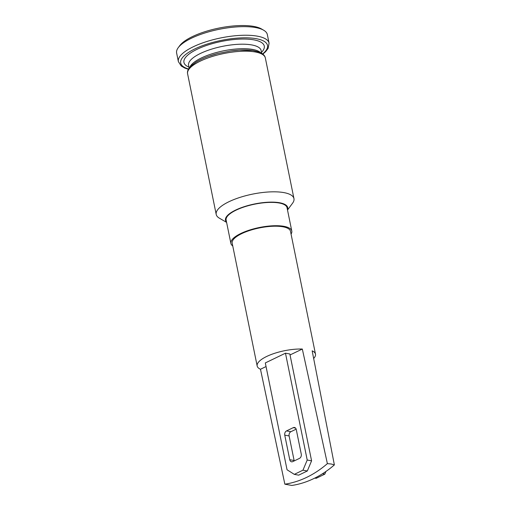 <?xml version="1.0" encoding="UTF-8"?>
<svg xmlns="http://www.w3.org/2000/svg" width="511" height="511" viewBox="0 0 511 511"><rect width="100%" height="100%" fill="white"/><g stroke="black" fill="none" stroke-linecap="round" stroke-linejoin="round"><path stroke-width="0.77" d="M232.748 245.963A31.075 9.913 -11.5 0 1 230.883 243.421A31.075 9.913 -11.5 0 1 259.358 227.516A31.075 9.913 -11.5 0 1 291.787 231.036A31.075 9.913 -11.5 0 1 291.059 234.102M334.373 464.908A90756.359 66483.201 101.4 0 0 312.157 350.827A29.753 9.492 -11.5 0 1 315.479 354.11L290.491 231.298A29.753 9.492 168.5 0 0 277.332 226.232A29.753 9.492 168.5 0 0 246.609 231.56A29.753 9.492 168.5 0 0 232.179 243.159L257.167 365.972A29.753 9.492 -11.5 0 1 271.596 354.372A29.753 9.492 -11.5 0 1 302.32 349.045A90756.359 67941.691 99.1 0 1 327.379 463.637L331.198 463.994L334.373 464.908A119.012 88.154 100.3 0 1 291.851 485.45L284.857 484.179A119.012 88.154 -79.7 0 0 327.379 463.637M208.769 56.274L217.75 53.54L230.621 50.991L239.448 50.084L252.658 50.48M287.508 209.995L292.541 203.25A39.673 12.654 168.5 0 0 293.959 198.613A39.673 12.654 168.5 0 0 252.562 194.123A39.673 12.654 168.5 0 0 216.21 214.435A39.673 12.654 168.5 0 0 219.328 218.146L226.603 222.387M178.377 61.62L176.627 53.023A46.284 14.762 -11.5 0 1 178.282 47.619A46.284 14.762 -11.5 0 1 219.034 29.331A46.284 14.762 -11.5 0 1 263.695 30.238A46.284 14.762 -11.5 0 1 267.336 34.569L269.08 43.167A46.284 14.762 168.5 0 0 220.784 37.929A46.284 14.762 168.5 0 0 178.377 61.62L181.258 66.034L184.893 68.116L188.387 69.272M263.695 30.238L261.536 28.98A44.297 14.129 168.5 0 0 218.785 28.111A44.297 14.129 168.5 0 0 179.776 45.613L178.282 47.619M226.545 222.106A31.739 10.124 -11.5 0 1 254.567 203.972A31.739 10.124 -11.5 0 1 287.45 209.714M230.883 243.421L226.137 220.088A31.075 9.913 -11.5 0 1 254.612 204.183A31.075 9.913 -11.5 0 1 287.035 207.696L291.787 231.036M307.322 470.982L311.582 460.826L307.213 460.034L302.953 470.19L307.322 470.982L298.68 475.153L294.31 474.361L302.953 470.19M294.31 474.361L287.048 469.775L265.311 362.931L285.477 353.19L289.846 353.982L311.582 460.826M296.163 429.163L290.893 431.706A3.309 2.446 -79.7 0 0 289.117 435.94L294.119 460.5A3.309 2.446 -79.7 0 0 294.227 460.916M322.511 473.735L324.804 474.151L316.162 478.328L314.808 478.079M324.804 474.151L325.929 471.468M292.771 461.618A3.309 2.446 100.3 0 1 291.557 461.803A3.309 2.446 100.3 0 1 289.743 459.708L284.748 435.142A3.309 2.446 100.3 0 1 286.524 430.914L293.244 427.669A3.309 2.446 100.3 0 1 294.464 427.483A3.309 2.446 100.3 0 1 296.271 429.579L301.266 454.138A3.309 2.446 100.3 0 1 299.491 458.373L292.771 461.618M285.477 353.19L307.213 460.034M284.857 484.179A90756.359 67493.653 -81.2 0 1 260.482 369.255L266.046 366.553M290.044 354.953L302.32 349.045M315.479 354.11A29.753 9.492 -11.5 0 1 313.652 358.479M260.482 369.255A29.753 9.492 -11.5 0 1 257.167 365.972M189.134 68.065L188.572 65.306A37.028 11.81 -11.5 0 1 222.496 46.348A37.028 11.81 -11.5 0 1 261.134 50.538L261.696 53.304M261.504 52.352A40.995 13.075 168.5 0 0 221.499 41.423A40.995 13.075 168.5 0 0 188.942 67.12M260.725 52.761A37.028 11.81 168.5 0 0 223.416 50.857A37.028 11.81 168.5 0 0 189.817 67.19M188.54 68.991A44.297 14.129 -11.5 0 1 193.778 49.439A44.297 14.129 -11.5 0 1 250.141 37.974A44.297 14.129 -11.5 0 1 262.609 53.923M216.21 214.435L187.601 73.814A39.673 12.654 -11.5 0 1 223.952 53.502A39.673 12.654 -11.5 0 1 265.35 57.992C264.909 55.527 262.82 53.54 259.071 52.033L252.971 50.532C246.711 49.631 239.276 49.778 230.665 50.972M289.743 459.708L294.119 460.5M284.748 435.142L289.117 435.94M286.524 430.914L290.893 431.706M293.244 427.669L295.537 428.084M251.45 50.327L239.448 50.084M187.601 73.814C187.045 71.368 188.195 68.717 191.057 65.874L196.083 62.106C201.743 58.682 208.993 55.827 217.82 53.527M293.959 198.613L265.35 57.992M269.08 43.167L268.154 48.353L265.624 51.688L262.858 54.121"/></g></svg>
